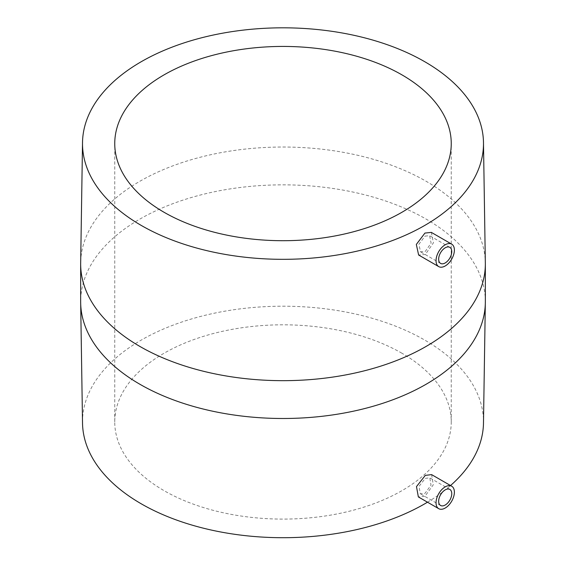 <?xml version="1.0" encoding="UTF-8"?>
<svg xmlns="http://www.w3.org/2000/svg" width="566" height="566" viewBox="0 0 566 566"><rect width="100%" height="100%" fill="white"/><g stroke="black" fill="none" stroke-linecap="round" stroke-linejoin="round"><path stroke-width="0.42" stroke-dasharray="2.83 2.12" d="M425.271 478.369L429.785 477.846L431.009 485.147L424.988 493.34L420.326 493.778L419.01 486.406L425.271 478.369M431.603 474.619L433.28 484.814L424.932 496.332L418.359 496.92M427.493 502.198A200.491 115.754 0 0 0 450.529 485.543M483.463 424.012A200.491 115.754 0 0 0 424.769 340.102A200.491 115.754 0 0 0 204.63 315.411A200.491 115.754 0 0 0 82.537 424.012M431.327 232.385L433.429 242.835L425.321 254.481L418.635 255.011M401.973 353.262A168.251 97.14 0 0 0 218.61 332.207A168.251 97.14 0 0 0 114.749 421.953A168.251 97.14 0 0 0 164.027 490.637A168.251 97.14 0 0 0 347.39 511.699A168.251 97.14 0 0 0 451.251 421.953A168.251 97.14 0 0 0 401.973 353.262M424.988 236.135L429.587 235.661L431.115 243.139L425.271 251.424L420.524 251.82L418.897 244.279L424.988 236.135M485.345 301.671A202.345 116.822 0 0 0 426.078 219.063A202.345 116.822 0 0 0 205.564 193.742A202.345 116.822 0 0 0 80.655 301.671M485.345 263.848A202.345 116.822 0 0 0 426.078 181.24A202.345 116.822 0 0 0 205.564 155.919A202.345 116.822 0 0 0 80.655 263.848M449.843 489.427L429.785 477.846M440.574 505.473L420.326 493.778M114.749 421.953L114.749 143.566M451.251 421.953L451.251 143.566M449.843 247.349L429.587 235.661M440.574 263.395L420.524 251.82"/><path stroke-width="0.85" d="M445.209 489.88A9.268 5.349 -60 0 1 449.843 489.427A9.268 5.349 -60 0 1 451.265 496.849A9.268 5.349 -60 0 1 445.209 505.013A9.268 5.349 -60 0 1 440.574 505.473A9.268 5.349 -60 0 1 439.159 498.045A9.268 5.349 -60 0 1 445.209 489.88M445.209 508.042A12.968 7.485 -60 0 1 438.721 508.678A12.968 7.485 -60 0 1 436.733 498.285A12.968 7.485 -60 0 1 445.209 486.859A12.968 7.485 -60 0 1 451.696 486.215A12.968 7.485 -60 0 1 453.684 496.608A12.968 7.485 -60 0 1 445.209 508.042M438.721 508.678L418.359 496.92L416.484 486.597L425.321 475.376L431.603 474.619L451.696 486.215M450.529 485.543A200.491 115.754 0 0 0 483.463 424.012L485.345 301.671A202.345 116.822 0 0 1 360.436 409.6A202.345 116.822 0 0 1 139.922 384.279A202.345 116.822 0 0 1 80.655 301.671L82.537 424.012A200.491 115.754 0 0 0 141.231 503.804A200.491 115.754 0 0 0 427.493 502.198M438.721 266.607L418.635 255.011L416.328 244.441L424.932 233.079L431.327 232.385L451.696 244.144A12.968 7.485 -60 0 1 453.684 254.537A12.968 7.485 -60 0 1 445.209 265.963A12.968 7.485 -60 0 1 438.721 266.607A12.968 7.485 -60 0 1 436.733 256.214A12.968 7.485 -60 0 1 445.209 244.781A12.968 7.485 -60 0 1 451.696 244.144M141.231 225.417A200.491 115.754 0 0 0 361.37 250.115A200.491 115.754 0 0 0 483.463 141.507A200.491 115.754 0 0 0 424.769 61.722A200.491 115.754 0 0 0 207.927 36.238A200.491 115.754 0 0 0 82.537 141.507A200.491 115.754 0 0 0 141.231 225.417M164.027 212.257A168.251 97.14 0 0 0 347.39 233.312A168.251 97.14 0 0 0 451.251 143.566A168.251 97.14 0 0 0 401.973 74.882A168.251 97.14 0 0 0 218.61 53.827A168.251 97.14 0 0 0 114.749 143.566A168.251 97.14 0 0 0 164.027 212.257M445.209 262.942A9.268 5.349 -60 0 1 440.574 263.395A9.268 5.349 -60 0 1 439.159 255.974A9.268 5.349 -60 0 1 445.209 247.809A9.268 5.349 -60 0 1 449.843 247.349A9.268 5.349 -60 0 1 451.265 254.778A9.268 5.349 -60 0 1 445.209 262.942M82.537 141.507L80.655 263.848A202.345 116.822 0 0 0 139.922 346.456A202.345 116.822 0 0 0 360.436 371.777A202.345 116.822 0 0 0 485.345 263.848L485.345 301.671M483.463 141.507L485.345 263.848M80.655 301.671L80.655 263.848"/></g></svg>
